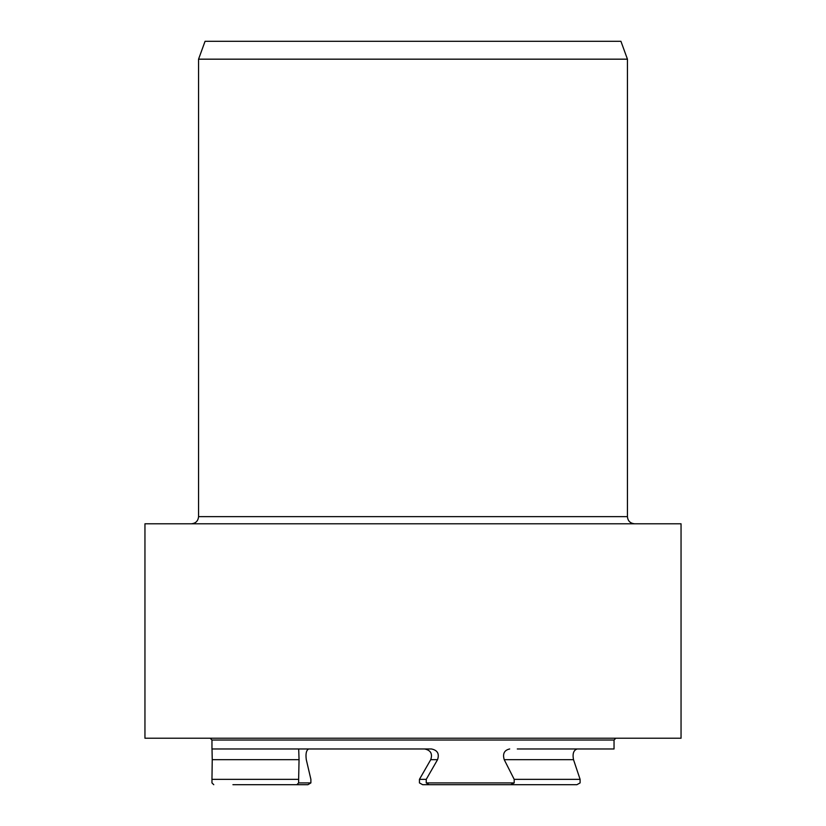 <?xml version="1.0" encoding="UTF-8"?>
<svg xmlns="http://www.w3.org/2000/svg" width="826" height="826" viewBox="0 0 826 826"><rect width="100%" height="100%" fill="white"/><g stroke="black" fill="none" stroke-linecap="round" stroke-linejoin="round"><path stroke-width="1.24" d="M615.835 738.227L614.038 740.024L211.962 740.024L210.165 738.227M517.283 748.965L614.038 748.965L614.038 740.024M577.178 748.965C573.564 750.184 572.346 753.756 573.523 759.683L580.1 779.341L580.1 782.914L576.889 784.7L508.403 784.7M213.769 784.7L211.962 782.914L211.962 779.341L298.64 779.341L298.64 782.914L296.854 784.7L232.922 784.7M298.692 748.965L299.053 759.683L212.241 759.683L211.962 779.341M212.241 759.683L212.014 748.965M211.962 740.024L211.962 748.965L431.389 748.965C437.491 750.184 439.535 753.756 437.543 759.683L426.247 779.341L426.247 782.914L429.19 784.7L422.675 784.7L419.443 782.914L419.443 779.341L426.247 779.341M429.19 784.7L510.623 784.7L514.195 782.914L426.247 782.914M514.195 782.914L514.195 779.341L580.1 779.341M573.523 759.683L504.232 759.683L514.195 779.341M504.232 759.683C502.456 753.756 504.283 750.184 509.704 748.965M472.431 784.7L514.608 784.7M212.633 783.585L211.962 782.914L211.962 777.989M298.64 782.914L310.886 782.914L307.922 784.7L296.854 784.7L297.412 784.132M437.543 759.683L430.738 759.683C432.731 753.756 430.676 750.184 424.585 748.965M430.738 759.683L419.443 779.341M310.886 782.914L310.886 779.341L306.291 759.683C305.506 753.756 306.301 750.184 308.676 748.965M299.053 759.683L298.64 779.341M205.065 41.3L620.935 41.3L627.44 59.173L198.56 59.173L205.065 41.3M191.415 523.787C195.752 523.364 198.137 520.979 198.56 516.642L198.56 59.173M144.953 523.787L681.047 523.787L681.047 738.227L144.953 738.227L144.953 523.787M198.56 516.642L627.44 516.642L627.44 59.173M627.44 516.642C627.822 520.938 630.207 523.323 634.585 523.787"/></g></svg>

